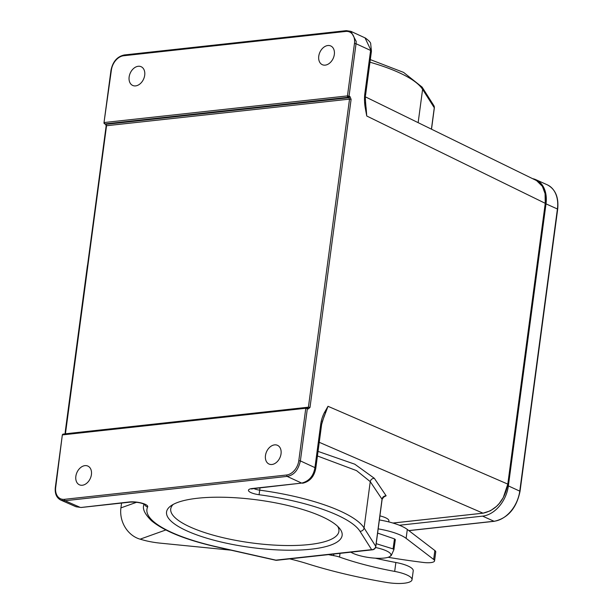<?xml version="1.0" encoding="UTF-8"?>
<svg xmlns="http://www.w3.org/2000/svg" width="613" height="613" viewBox="0 0 613 613"><rect width="100%" height="100%" fill="white"/><g stroke="black" fill="none" stroke-linecap="round" stroke-linejoin="round"><path stroke-width="0.92" d="M197.616 498.239A88.571 23.999 7.6 0 1 339.479 528.26A88.571 23.999 7.6 0 1 251.169 547.501A88.571 23.999 7.6 0 1 170.996 505.779A88.571 23.999 7.6 0 1 197.616 498.239M322.047 422.158L328.009 406.296L324.821 411.875L325.396 413.3L324.039 416.396M392.918 523.035L482.998 513.173L490.423 510.79L496.561 506.33L499.212 503.511L503.273 497.595L507.794 484.109L328.009 406.296L325.396 413.3M324.821 411.875C322.882 415.285 321.549 419.185 320.814 423.56L321.595 424.334M365.501 95.276L364.727 94.494C364.283 99.038 364.482 103.643 365.325 108.302L366.13 108.041L366.743 116.003L365.455 102.325M365.923 106.501L366.13 108.041M365.325 108.302L366.743 116.003L545.256 203.324L545.08 193.654L542.367 186.306L536.567 180.605L365.402 96.854M371.378 51.216L365.026 37.868M364.727 94.494L370.604 50.435L356.038 43.722L356.199 41.393L350.904 31.363L365.448 38.06C369.141 40.818 370.888 42.764 370.704 43.914L371.432 51.224L365.555 95.283C365.156 95.046 365.279 98.823 365.938 106.601M135.611 85.897A10.275 7.318 -65.8 0 0 144.293 77.184A10.275 7.318 -65.8 0 0 141.128 66.71A10.275 7.318 -65.8 0 0 138.232 66.281A10.275 7.318 -65.8 0 0 129.55 74.993A10.275 7.318 -65.8 0 0 132.714 85.46A10.275 7.318 -65.8 0 0 135.611 85.897M325.235 65.131A10.275 7.318 -65.8 0 0 333.916 56.427A10.275 7.318 -65.8 0 0 330.752 45.952A10.275 7.318 -65.8 0 0 327.848 45.523A10.275 7.318 -65.8 0 0 319.166 54.235A10.275 7.318 -65.8 0 0 322.331 64.702A10.275 7.318 -65.8 0 0 325.235 65.131M63.568 434.119A1.119 0.728 83.8 0 0 63.308 434.073A1.119 0.728 83.8 0 0 63.024 434.203A1.119 0.728 83.8 0 0 62.71 434.87L305.787 408.258A1.119 0.728 -96.2 0 1 306.102 407.591L307.366 408.488L300.378 460.907L314.936 467.619C313.527 476.017 309.105 481.182 301.673 483.098L287.137 476.401C293.903 475.267 298.316 470.094 300.378 460.907L298.799 460.67L305.787 408.258L308.308 408.925L307.596 407.936L308.416 407.193L349.525 99.122L351.103 99.36L349.985 96.57L349.042 96.134L348.038 97.298A1.119 0.728 -96.2 0 1 347.579 96.754A1.119 0.728 -96.2 0 1 347.464 95.904L349.042 96.134L347.579 96.754M271.95 464.485A10.275 7.318 -65.8 0 0 280.631 455.773A10.275 7.318 -65.8 0 0 277.467 445.306A10.275 7.318 -65.8 0 0 274.563 444.877A10.275 7.318 -65.8 0 0 265.881 453.589A10.275 7.318 -65.8 0 0 269.046 464.056A10.275 7.318 -65.8 0 0 271.95 464.485M75.621 506.591L60.871 500.131L65.009 500.721L287.137 476.401L286.562 475.006A13.831 9.846 114.2 0 0 298.799 460.67M252.38 488.5A3.739 2.421 83.8 0 0 253.261 488.645L301.673 483.098L252.38 488.5A11.21 3.034 -172.4 0 0 249.039 491.411A11.21 3.034 -172.4 0 0 259.077 494.722A108.378 29.363 7.6 0 1 359.954 531.241L371.639 549.646L275.881 560.136A3.739 2.421 83.8 0 0 276.769 560.282A3.739 3.739 0 0 1 275.536 560.213A3.739 1.126 -77.3 0 0 275.881 560.136L217.071 546.88A108.378 29.363 7.6 0 1 147.656 506.92A11.21 3.034 -172.4 0 0 141.909 503.143A11.21 3.034 -172.4 0 0 129.443 501.955L81.023 507.472L76.012 506.759L80.15 507.349L65.009 500.721L64.426 499.327L286.562 475.006M82.326 485.243A10.275 7.318 -65.8 0 0 91.008 476.539A10.275 7.318 -65.8 0 0 87.843 466.064A10.275 7.318 -65.8 0 0 84.946 465.635A10.275 7.318 -65.8 0 0 76.265 474.347A10.275 7.318 -65.8 0 0 79.429 484.814A10.275 7.318 -65.8 0 0 82.326 485.243M317.427 455.972L356.536 470.615L370.252 481.626L364.076 527.931L375.754 546.344L382.052 499.12C382.589 497.02 383.945 495.909 386.129 495.794L383.317 497.266M386.129 495.794L374.328 478.301L354.781 464.194L318.04 451.39M65.055 433.881L106.149 125.903L105.635 124.293L106.547 125.726L65.43 433.843M106.424 126.148L106.547 125.726L349.525 99.122L348.989 97.728L349.985 96.57M64.426 499.327A13.831 9.846 114.2 0 1 55.714 487.281L62.319 435.038A1.119 1.119 0 0 1 63.308 434.073L306.385 407.461A1.119 0.728 -96.2 0 1 306.653 407.507L307.366 408.488M307.841 407.982L306.646 407.507M308.308 408.925L310.002 407.43L308.416 407.193L65.438 433.797L65.323 434.219M104.961 123.91L104.494 123.366A1.119 0.728 83.8 0 0 104.961 123.91L348.038 97.298L348.989 97.728L105.934 124.339L104.639 123.857M104.264 122.937L104.494 123.366A1.119 0.728 83.8 0 1 104.386 122.516L347.464 95.904L354.46 43.485L356.038 43.722L349.042 96.134M123.611 55.76L124.217 54.978C117.175 56.557 112.769 61.652 110.991 70.273L103.995 122.692L111.382 70.097A13.831 9.846 114.2 0 1 123.611 55.76L345.747 31.439A13.831 9.846 114.2 0 1 354.46 43.485M431.506 129.197L434.333 108.003A3.739 1.011 -172.4 0 0 434.272 107.765A3.739 3.509 -32.4 0 0 433.789 105.505A3.739 3.509 -32.4 0 0 433.782 105.505L422.104 87.1A3.739 3.509 147.6 0 1 422.595 89.36L418.15 122.661M173.234 504.407A84.832 22.988 -172.4 0 0 170.736 508.928A84.832 22.988 -172.4 0 0 218.036 536.452A84.832 22.988 -172.4 0 0 309.159 544.551A84.832 22.988 -172.4 0 0 338.905 531.371A84.832 22.988 -172.4 0 0 337.679 526.345M532.605 178.651A29.148 20.758 114.2 0 1 535.869 179.686A29.148 20.758 114.2 0 1 546.007 203.861L508.369 485.902A29.148 20.758 114.2 0 1 482.584 516.131L399.37 525.241M350.843 552.175A21.486 5.502 -171.9 0 0 371.601 557.861A21.486 5.502 -171.9 0 0 389.983 556.428A21.486 5.502 -171.9 0 0 389.546 552.719A21.486 5.502 -171.9 0 0 375.562 547.516M389.983 556.428L391.255 555.539L393.914 549.6A25.225 6.459 8.1 0 0 393.515 549.256A25.225 6.459 8.1 0 0 393.056 548.903L394.481 538.888A25.225 6.459 8.1 0 1 395.331 539.586L393.914 549.6M394.481 538.888L377.616 533.088M393.056 548.903L376.206 543.685M230.978 550.175L160.208 543.141A29.899 8.099 7.6 0 1 142.898 539.953L140.109 539.172A26.16 22.29 -109.7 0 1 120.922 507.886L121.566 503.066M328.56 554.612A16.444 4.452 -172.4 0 0 333.641 555.639A11.21 3.034 7.6 0 1 339.541 557.064A130.799 35.439 -172.4 0 0 394.68 571.408A22.42 6.076 7.6 0 1 412.036 579.745A22.42 6.076 7.6 0 1 409.109 582.204A22.42 6.076 7.6 0 1 386.021 582.35A196.566 53.262 7.6 0 1 307.519 563.761A93.429 25.317 -172.4 0 0 289.673 558.872M378.183 528.858A37.37 10.13 7.6 0 1 406.12 538.36L433.659 559.454A11.21 3.034 7.6 0 1 434.556 560.88A11.21 3.034 7.6 0 1 433.092 562.113A11.21 3.034 7.6 0 1 423.407 562.458A224.22 60.756 7.6 0 1 388.106 557.294M65.162 433.123A26.16 21.286 120.8 0 1 65.369 430.809L87.253 266.785A26.16 21.286 120.8 0 1 87.667 264.464M375.294 558.175A130.799 35.439 -172.4 0 0 395.868 562.489A22.42 6.076 7.6 0 1 413.223 570.833L412.036 579.745M379.37 519.947A37.37 10.13 7.6 0 1 407.308 529.44L434.855 550.535A11.21 3.034 7.6 0 1 435.743 551.968L434.556 560.88M388.772 521.908L388.91 520.889A14.95 4.053 -172.4 0 0 379.914 515.878M431.422 129.151L434.272 107.765L422.595 89.36A112.11 30.382 -172.4 0 0 369.968 62.204M55.714 487.281L55.599 487.703M374.328 478.301C372.137 478.416 370.781 479.527 370.252 481.626L382.114 499.357M383.646 497.365L383.117 497.419M276.769 560.282L372.52 549.8A3.739 2.421 -96.2 0 1 371.639 549.646A3.739 3.509 -32.4 0 0 375.754 546.344A3.739 1.011 7.6 0 1 375.815 546.581L382.121 499.342L383.631 497.082L382.803 497.227M260.012 487.91L259.713 490.155A112.11 30.382 7.6 0 1 364.076 527.931A3.739 3.509 147.6 0 1 359.954 531.241M253.951 488.569A7.471 2.023 -172.4 0 0 259.713 490.155L259.077 494.722M217.071 546.88A3.739 1.126 102.7 0 1 216.726 546.965C185.969 539.93 164.238 531.203 151.549 520.789C145.082 514.407 142.461 509.25 143.695 505.319A112.11 30.382 7.6 0 1 143.963 504.055M147.656 506.92A3.739 3.586 -154.6 0 1 144.607 504.369M144.699 504.07L145.082 504.66C141.687 502.813 136.768 501.963 130.324 502.108A3.739 2.421 -96.2 0 1 129.443 501.955M306.102 407.591A1.119 0.728 -96.2 0 1 306.385 407.461A1.119 1.119 0 0 1 307.236 407.722M351.103 99.36L310.002 407.43M111.259 70.518L111.382 70.104M345.747 31.439L346.345 30.658L350.912 31.355M507.794 484.109L545.256 203.324M319.25 442.302L482.998 513.173M320.814 423.56L314.936 467.619L315.718 468.393M408.794 530.582L493.994 521.257A29.148 20.758 -65.8 0 0 519.778 491.028L557.416 208.987L546.007 203.861M482.584 516.131L493.994 521.257A1.119 0.728 83.8 0 0 494.262 521.303C507.955 518.177 516.544 508.169 520.046 491.266L508.369 485.902M557.416 208.987L557.677 209.225C558.872 197.271 555.409 189.133 547.279 184.812A29.148 20.758 -65.8 0 1 557.416 208.987M140.109 539.172L165.816 529.969M395.868 562.489L394.68 571.408M340.031 553.355L339.541 557.064M333.855 554.029L333.641 555.639M434.855 550.535L433.659 559.454M407.308 529.44L406.12 538.36M120.922 507.886L136.63 502.262M302.554 483.251C309.757 481.634 314.163 476.684 315.772 468.401L321.649 424.342L324.055 416.357M60.863 500.124C56.557 497.902 54.71 493.672 55.323 487.458L62.319 435.038M372.52 549.8A3.739 3.739 0 0 0 375.815 546.581M275.536 560.213L216.726 546.965M143.871 504.009L143.695 505.319M130.324 502.108L81.031 507.503M105.635 124.293L104.654 123.864A1.119 1.119 0 0 1 104.064 123.267M104.049 122.47A1.119 1.119 0 0 0 104.011 123.09M124.209 54.971L346.345 30.65M434.333 108.003A3.739 3.739 0 0 0 433.782 105.505M422.104 87.1L403.569 72.388L370.313 59.607M535.954 180.291C543.325 184.467 546.459 192.168 545.34 203.401L507.87 484.186C504.461 500.537 496.193 510.2 483.082 513.188L392.971 523.05M252.058 488.538L251.537 489.005L253.261 488.645M520.046 491.266L557.677 209.225M535.869 179.686L547.279 184.812M408.879 530.651L494.262 521.303"/></g></svg>
